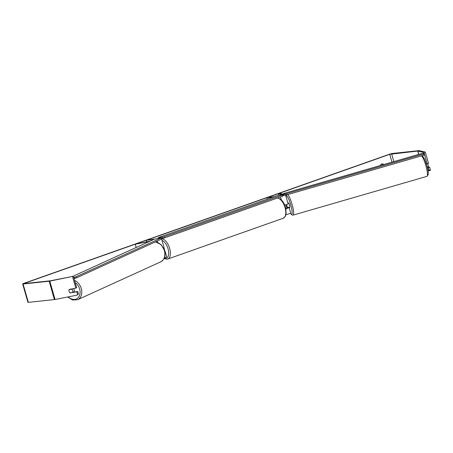 <?xml version="1.0" encoding="UTF-8"?>
<svg xmlns="http://www.w3.org/2000/svg" width="453" height="453" viewBox="0 0 453 453"><rect width="100%" height="100%" fill="white"/><g stroke="black" fill="none" stroke-linecap="round" stroke-linejoin="round"><path stroke-width="0.68" d="M164.841 251.54A2.882 0.294 -16 0 0 165.135 251.313A2.882 0.294 -16 0 0 164.784 251.268M164.394 257.791A2.882 0.294 -16 0 0 166.715 256.823L165.135 251.313M153.714 239.484L146.359 240.266L154.541 239.11M146.795 241.783L146.359 240.266M161.455 238.471L164.082 247.638A2.882 0.294 164 0 1 163.567 247.972M136.177 247.474L135.254 244.252L149.343 241.477M150.096 241.132L135.254 244.252M285.826 204.796A2.401 0.43 -107.1 0 0 286.064 205.781A2.401 0.436 -106.1 0 0 286.641 207.429L287.332 207.587A2.401 0.436 -106.1 0 0 287.032 206.007A2.401 0.436 -106.1 0 0 286.551 204.563M288.346 207.293L289.099 207.474A2.882 0.294 164 0 1 289.161 207.508A2.882 0.294 164 0 1 285.939 208.737M290.679 212.984A2.882 0.294 164 0 1 290.741 213.018A2.882 0.294 164 0 1 289.071 213.788A2.882 0.294 164 0 1 286.019 214.586M278.725 195.169L278.295 193.674L284.059 195.033L282.915 195.543M284.965 194.988A2.882 0.294 164 0 1 282.955 195.685M274.388 196.619L266.868 197.712L273.216 197.038M267.276 199.133L266.868 197.712M284.795 205.084A2.882 0.294 -16 0 0 288.108 203.839L285.6 195.096M278.295 193.674L279.648 193.255L283.674 194.207M286.67 207.434A2.401 0.43 -107.1 0 0 286.783 207.661L287.774 207.91L285.911 208.584M286.783 207.661L287.157 207.548M427.281 167.066L428.402 166.738A2.401 0.436 -106.1 0 0 428.108 165.158A2.401 0.436 -106.1 0 0 427.666 163.822M289.195 207.627L289.71 207.48A2.401 0.436 -106.1 0 0 289.529 205.283A2.401 0.436 -106.1 0 0 288.374 202.865L287.87 203.012M285.843 204.79A2.401 0.436 -106.1 0 0 286.064 205.781M287.332 207.587L288.918 207.129A2.401 0.436 -106.1 0 1 288.923 207.429M383.102 164.722A2.401 2.061 83.9 0 0 381.754 163.963M383.742 164.535A2.401 2.061 83.9 0 0 382.117 163.884A2.401 2.061 83.9 0 0 381.715 163.975A2.401 2.061 83.9 0 0 380.395 165.504M71.093 292.683A2.401 1.84 -113.1 0 0 71.161 292.723L76.868 291.794L77.599 294.348L78.448 293.98L77.718 291.432L76.868 291.794M68.969 290.203A2.401 1.84 -113.1 0 0 69.054 291.392A2.401 1.84 -113.1 0 0 70.311 293.085M24.683 283.238L389.716 154.326L417.706 151.064L423.917 152.48L425.276 152.066L419.24 150.645A2.882 0.294 164 0 0 418.878 150.645L392.802 153.414A2.882 0.294 164 0 0 388.98 154.405L23.947 283.318A2.882 0.294 164 0 0 22.65 283.957A2.882 0.294 164 0 0 23.075 283.991L49.151 281.222A2.882 0.294 164 0 0 49.796 281.115L73.375 276.279L50.323 280.803L24.247 283.578L24.683 283.238L24.762 283.521M428.04 166.846L429.62 167.214L430.35 169.767L430.299 170.373L428.946 170.792L428.266 167.633L429.62 167.214M424.603 154.858L427.213 163.958L428.566 163.544L425.276 152.066M424.235 153.584L423.917 152.48M428.997 170.186L430.35 169.767M427.213 163.958L426.33 163.754M428.017 170.571L428.946 170.792M427.372 167.423L428.266 167.633M73.375 276.279L76.665 287.757L75.815 288.119L72.52 276.641M78.448 293.98L76.88 295.186L55.062 299.484A2.882 0.294 164 0 1 54.417 299.586L28.341 302.355A2.882 0.294 164 0 1 27.916 302.321L22.65 283.957M71.161 292.723L77.718 291.432M76.88 295.186L77.599 294.348M75.815 288.119L69.258 289.41A2.401 1.84 -113.1 0 0 69.111 289.682A2.401 1.835 -114.5 0 0 69.066 291.387A2.401 1.835 -114.5 0 0 70.062 292.887L72.667 292.372A2.401 1.835 -114.5 0 0 72.707 290.667A2.401 1.835 -114.5 0 0 71.71 289.173L69.111 289.682M164.586 250.498A2.401 1.206 -109.5 0 0 163.816 247.853M161.319 238.488L162.904 238.318L162.576 237.168L164.167 236.76L164.496 237.904L282.655 196.177L282.327 195.033L282.689 194.75L278.397 195.209L158.284 237.627L158.482 238.323M158.284 237.627L162.576 237.168M164.167 236.76L282.327 195.033M282.689 194.75L283.017 195.9L282.655 196.177M164.496 237.904L162.904 238.318M283.499 193.561L283.81 194.716L285.503 195.113L286.879 194.841L286.568 193.691L285.192 193.958L283.499 193.561L422.762 153.239L424.455 153.635L423.561 154.02L423.872 155.175L286.879 194.841M423.872 155.175L424.767 154.79L424.455 153.635M423.561 154.02L286.568 193.691M285.192 193.958L285.503 195.113M73.879 292.185A2.401 1.835 -114.5 0 0 74.258 289.965A2.401 1.835 -114.5 0 0 73.409 288.595M72.667 292.372L73.652 291.925A2.401 1.835 -114.5 0 1 73.46 292.27M72.65 288.742L71.71 289.173M74.02 278.527L74.853 278.363L74.507 277.219L76.127 276.721L76.466 277.865L161.506 239.122L161.166 237.978L154.581 239.093L72.639 276.426M73.692 277.383L74.507 277.219M76.127 276.721L161.166 237.978M76.466 277.865L74.853 278.363M157.678 242.412L157.282 241.041M281.398 199.898L280.543 196.925M421.386 155.894A10.685 1.937 73.9 0 1 426.148 166.602A10.685 1.937 73.9 0 1 426.964 176.359L293.148 215.107A10.685 1.937 -106.1 0 0 292.332 205.351A10.685 1.937 -106.1 0 0 287.57 194.643M286.036 196.613A9.485 1.716 73.9 0 1 290.956 205.622A9.485 1.716 73.9 0 1 290.464 213.244M391.964 162.157L389.716 154.326M418.838 154.371L417.887 151.059M418.668 154.422L417.706 151.064M393.855 161.608L391.624 153.833M55.062 299.484L49.796 281.115M54.417 299.586L49.151 281.222M28.341 302.355L23.075 283.991M161.528 238.725A10.685 5.379 70.5 0 1 169.535 248.023A10.685 5.379 70.5 0 1 167.74 259.031L166.908 259.218L164.06 258.533M164.258 258.119A9.485 4.773 -109.5 0 0 165.804 258.369A9.485 4.773 -109.5 0 0 168.357 250.039A9.485 4.773 -109.5 0 0 162.015 240.435M277.683 197.933L280.684 199.275L282.763 201.466L284.11 203.629L285.968 208.861L286.053 214.422L285.209 216.562L283.159 218.272A10.685 5.379 -109.5 0 0 285.096 207.746A10.685 5.379 -109.5 0 0 277.485 198.001M74.552 280.39A10.685 8.171 65.5 0 1 81.246 288.408A10.685 8.171 65.5 0 1 77.571 299.727L72.497 300.028L67.746 296.987M68.295 296.879A9.485 7.254 -114.5 0 0 77.265 298.436A9.485 7.254 -114.5 0 0 79.632 288.906A9.485 7.254 -114.5 0 0 75.192 282.627M155.487 241.862L161.03 244.592L164.558 250.396C165.877 255.747 164.575 259.575 160.639 261.879A10.685 8.171 -114.5 0 0 164.314 250.56A10.685 8.171 -114.5 0 0 155.368 241.913M290.741 213.018L289.161 207.508M421.726 155.798L423.006 156.602L424.716 159.507L427.066 166.234C428.057 169.943 428.447 172.74 428.232 174.631L426.964 176.359M286.636 194.892L285.945 196.291M290.407 213.272L291.981 214.988L293.148 215.107M283.159 218.272L167.74 259.031M161.931 238.42L161.483 238.578M160.639 261.879L77.571 299.727"/></g></svg>
